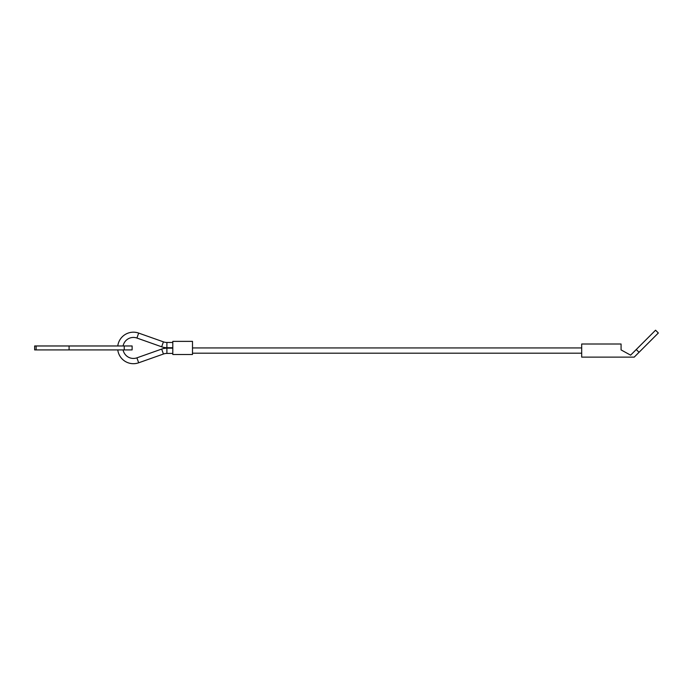 <?xml version="1.0" encoding="UTF-8"?>
<svg xmlns="http://www.w3.org/2000/svg" width="693" height="693" viewBox="0 0 693 693"><rect width="100%" height="100%" fill="white"/><g stroke="black" fill="none" stroke-linecap="round" stroke-linejoin="round"><path stroke-width="1.04" d="M117.775 345.972A15.757 15.757 0 0 1 138.669 333.09L136.919 338.037A10.508 10.508 0 0 0 123.094 345.972M172.8 353.413L166.9 353.421A10.508 10.508 0 0 0 163.427 354.028L138.669 362.794A15.757 15.757 0 0 1 117.775 349.913M123.094 349.913A10.508 10.508 0 0 0 136.919 357.839L138.669 362.794M163.427 341.857L161.668 346.803A15.757 15.757 0 0 0 166.892 347.713L166.9 342.455A10.508 10.508 0 0 1 163.427 341.857L138.669 333.09M163.427 354.028L161.668 349.073A15.757 15.757 0 0 1 166.892 348.172L166.9 353.421M192.498 347.938L581.687 347.938M581.687 353.196L192.498 353.196M172.8 354.504L172.8 341.372L192.498 341.372L192.498 354.504L172.8 354.504M34.65 349.913L34.65 345.972L34.65 349.913L132.12 349.913L132.12 345.972L34.65 345.972M639.041 352.304L658.35 332.995L655.561 330.206L636.252 349.515L639.041 352.304L634.208 357.129L581.687 357.129L581.687 344.005L621.075 344.005L621.075 349.913L630.613 355.154L636.252 349.515M124.246 345.972L124.246 349.913M36.131 345.972L36.131 349.913M69.092 345.972L69.092 349.913M161.668 349.073L136.919 357.839M172.8 342.472L166.9 342.455M172.8 348.155L166.892 348.172M172.8 347.721L166.892 347.713M161.668 346.803L136.919 338.037"/></g></svg>
